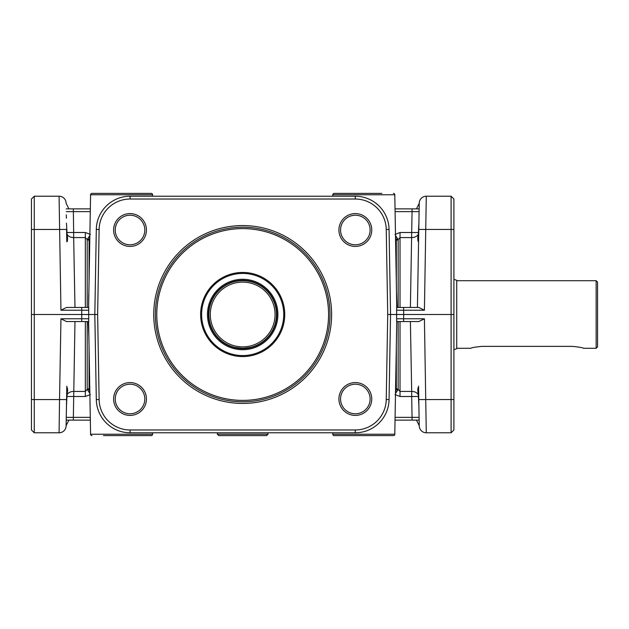 <?xml version="1.0" encoding="UTF-8"?>
<svg xmlns="http://www.w3.org/2000/svg" width="629" height="629" viewBox="0 0 629 629"><rect width="100%" height="100%" fill="white"/><g stroke="black" fill="none" stroke-linecap="round" stroke-linejoin="round"><path stroke-width="0.94" d="M88.485 314.5L97.637 314.5L99.123 229.467A30.978 30.978 0 0 1 130.093 199.023L355.267 199.023A30.978 30.978 0 0 1 386.245 229.467L387.723 314.5L386.245 399.533A30.978 30.978 0 0 1 355.267 429.977L130.093 429.977A30.978 30.978 0 0 1 99.123 399.533L97.637 314.5M103.494 193.394L91.983 193.394A1.407 1.407 0 0 0 90.576 194.778L152.58 194.778L152.603 196.209L152.58 194.778A1.407 1.407 0 0 0 151.172 193.394L139.662 193.394M89.861 235.474L87.203 239.625L87.203 307.455L85.34 307.455L88.603 307.455L88.736 294.396M103.494 435.606L151.172 435.606A1.407 1.407 0 0 0 152.58 434.222L152.603 432.791L152.58 434.222A1.407 1.407 0 0 1 151.172 435.606L139.662 435.606M66.47 223.169L67.059 234.216C67.759 238.902 67.673 241.426 66.792 241.795L66.588 230.01M66.32 214.835L66.383 218.216M31.45 399.533L31.45 429.977L34.265 432.791L34.265 399.58L31.45 399.533L31.45 199.023L34.265 196.209L59.079 196.209A7.045 7.045 0 0 1 66.116 203.128A7.045 7.045 0 0 0 59.079 196.209A7.045 7.045 0 0 1 66.116 203.128A7.045 7.045 0 0 0 59.079 196.209L60.95 310.223L66.493 307.455L85.34 307.455L85.34 237.573L87.203 239.625A2.815 2.036 180 0 0 89.066 240.136L89.837 236.984M66.265 211.643L90.277 211.651M66.792 241.795L67.618 237.707M67.397 236.04L66.595 230.418M81.731 321.545L88.72 321.545L88.736 318.777L81.731 318.777L81.731 321.545L66.493 321.545L60.95 318.777L59.535 399.58L34.265 399.58L34.265 196.209L31.45 199.023M34.265 432.791L59.079 432.791A7.045 7.045 0 0 0 66.116 425.872L66.816 386.182M66.58 399.58L59.535 399.58L59.079 432.791A7.045 7.045 0 0 0 66.116 425.872A7.045 7.045 0 0 1 64.016 430.771A7.045 7.045 0 0 0 66.116 425.872L66.792 387.197C67.673 387.582 67.759 390.106 67.059 394.784L66.47 405.831M90.277 417.349L66.265 417.349L66.218 420.117L66.32 414.165M66.383 410.784L66.265 417.349M67.649 390.711L67.641 390.059M67.468 388.856L67.303 388.274M89.837 392.016L89.066 388.864A2.815 2.036 0 0 0 87.203 389.375L85.34 391.427L73.672 391.427A7.045 5.197 1 0 0 67.059 394.784M66.218 420.117L73.31 420.117L74.977 321.545M74.977 307.455L73.672 237.573L85.34 237.573L85.34 232.502L73.672 232.502L73.31 208.883L66.218 208.883M67.059 234.216A7.045 5.197 179 0 0 73.672 237.573L73.672 232.502L66.949 232.533M31.45 314.5L88.665 314.5L88.72 307.455L81.731 307.455L81.731 310.223L88.736 310.223M91.983 435.606A1.407 1.407 0 0 1 90.576 434.222L88.595 320.861M88.736 318.777L88.665 314.5M151.172 193.394L91.983 193.394A1.407 1.407 0 0 0 90.576 194.778L88.595 308.139M90.324 208.883L73.31 208.883M381.874 193.394L334.196 193.394A1.407 1.407 0 0 0 332.78 194.778L332.757 196.209L332.78 194.778A1.407 1.407 0 0 1 334.196 193.394L345.706 193.394M387.723 314.5L396.883 314.5M396.765 320.861L394.792 434.222L332.78 434.222L332.757 432.791L332.78 434.222A1.407 1.407 0 0 0 334.196 435.606L345.706 435.606M395.499 393.526L398.157 389.375L398.157 321.545L400.02 321.545L396.757 321.545L396.49 336.924M381.874 435.606L393.384 435.606A1.407 1.407 0 0 0 394.792 434.222A1.407 1.407 0 0 1 393.384 435.606L334.196 435.606M418.772 398.99L419.244 425.872A7.045 7.045 0 0 0 426.281 432.791A7.045 7.045 0 0 1 419.244 425.872A7.045 7.045 0 0 0 421.351 430.771A7.045 7.045 0 0 1 419.244 425.872L418.552 386.182M418.89 405.831L418.301 394.784C417.609 390.027 417.703 387.495 418.568 387.205L418.34 387.629M419.142 420.117L395.036 420.117L412.058 420.117L412.058 417.349L419.095 417.349L419.142 420.117L418.977 410.784M417.947 388.643L417.813 389.233M418.01 393.227L418.765 398.582M453.91 229.467L453.91 199.023L451.095 196.209L451.095 229.42L453.91 229.467L453.91 429.977L451.095 432.791L426.281 432.791L424.418 318.777L418.867 321.545L400.02 321.545L400.02 391.427L398.165 389.375A2.815 2.036 -0 0 0 396.301 388.864L395.531 392.016M451.095 196.209L426.281 196.209A7.045 7.045 0 0 0 419.244 203.128L418.552 242.818M424.418 318.777L403.629 318.777L403.629 321.545L396.64 321.545L396.632 310.223L403.629 310.223L403.629 307.455L418.867 307.455L424.418 310.223L426.281 196.209A7.045 7.045 0 0 0 419.244 203.128A7.045 7.045 0 0 1 421.351 198.229A7.045 7.045 0 0 0 419.244 203.128L418.772 230.01M453.91 314.5L451.095 314.5L451.095 432.791L453.91 429.977M417.719 238.871L418.568 241.795C417.687 241.363 417.601 238.839 418.301 234.216L418.89 223.169M395.036 208.883L419.142 208.883L412.058 208.883L412.058 211.651L419.095 211.651L419.142 208.883L419.063 211.596M418.977 218.216L419.095 211.651M453.91 349.708L456.733 348.678L456.733 280.322L453.91 279.292M456.733 348.301L470.814 348.301C471.483 347.664 475.233 347.027 482.073 346.367L572.201 346.367C579.042 347.027 582.8 347.664 583.468 348.301L596.143 348.301L596.143 280.699L597.55 282.114L597.55 346.886L596.143 348.301M418.096 235.309L417.86 236.693M417.798 237.125L417.758 237.55M395.531 236.984L396.301 240.136A2.815 2.036 180 0 0 398.157 239.625L400.02 237.573L411.688 237.573A7.045 5.197 -179 0 0 418.301 234.216M410.391 321.545L411.688 391.427L400.02 391.427L400.02 396.498L411.688 396.498L411.688 391.427A7.045 5.197 -1 0 1 418.301 394.784M418.788 229.42L451.095 229.42L451.095 314.5L403.7 314.5L403.629 310.223L424.418 310.223M217.335 434.199L268.033 434.199L266.617 435.606L218.743 435.606L217.335 434.199L217.335 432.791M268.033 432.791L268.033 434.199M396.695 314.5L403.7 314.5L403.629 318.777L396.632 318.777M396.632 310.223L396.64 307.455L403.629 307.455M396.765 308.139L394.792 194.778A1.407 1.407 0 0 0 393.384 193.394M73.31 420.117L90.324 420.117M88.878 336.924L88.257 321.718M396.49 292.076L397.103 307.282M115.241 230.01A14.789 14.789 0 0 1 130.022 215.22A14.789 14.789 0 0 1 144.812 230.01A14.789 14.789 0 0 1 130.022 244.791A14.789 14.789 0 0 1 115.241 230.01M340.548 230.01A14.789 14.789 0 0 1 355.338 215.22A14.789 14.789 0 0 1 370.127 230.01A14.789 14.789 0 0 1 355.338 244.791A14.789 14.789 0 0 1 340.548 230.01M146.439 230.01A16.417 16.417 0 0 0 130.022 213.593A16.417 16.417 0 0 0 113.613 230.01A16.417 16.417 0 0 0 130.022 246.419A16.417 16.417 0 0 0 146.439 230.01M371.755 230.01A16.417 16.417 0 0 0 355.338 213.593A16.417 16.417 0 0 0 338.921 230.01A16.417 16.417 0 0 0 355.338 246.419A16.417 16.417 0 0 0 371.755 230.01M113.613 398.99A16.417 16.417 0 0 0 130.022 415.407A16.417 16.417 0 0 0 146.439 398.99A16.417 16.417 0 0 0 130.022 382.581A16.417 16.417 0 0 0 113.613 398.99M338.921 398.99A16.417 16.417 0 0 0 355.338 415.407A16.417 16.417 0 0 0 371.755 398.99A16.417 16.417 0 0 0 355.338 382.581A16.417 16.417 0 0 0 338.921 398.99M153.743 314.5A88.933 88.933 0 0 0 242.684 403.433A88.933 88.933 0 0 0 331.617 314.5A88.933 88.933 0 0 0 242.684 225.567A88.933 88.933 0 0 0 153.743 314.5M389.06 229.42A33.801 33.801 0 0 0 355.267 196.209L130.093 196.209A33.801 33.801 0 0 0 96.308 229.42L94.822 314.5L96.308 399.58A33.801 33.801 0 0 0 130.093 432.791L355.267 432.791A33.801 33.801 0 0 0 389.06 399.58L390.546 314.5L389.06 229.42L386.245 229.467M340.548 398.99A14.789 14.789 0 0 1 355.338 384.209A14.789 14.789 0 0 1 370.127 398.99A14.789 14.789 0 0 1 355.338 413.78A14.789 14.789 0 0 1 340.548 398.99M115.241 398.99A14.789 14.789 0 0 1 130.022 384.209A14.789 14.789 0 0 1 144.812 398.99A14.789 14.789 0 0 1 130.022 413.78A14.789 14.789 0 0 1 115.241 398.99M155.371 314.5A87.305 87.305 0 0 1 242.684 227.195A87.305 87.305 0 0 1 329.989 314.5A87.305 87.305 0 0 1 242.684 401.805A87.305 87.305 0 0 1 155.371 314.5M200.627 314.5A42.057 42.057 0 0 0 242.684 356.557A42.057 42.057 0 0 0 284.74 314.5A42.057 42.057 0 0 0 242.684 272.443A42.057 42.057 0 0 0 200.627 314.5M201.61 314.5A41.074 41.074 0 0 0 242.684 355.574A41.074 41.074 0 0 0 283.75 314.5A41.074 41.074 0 0 0 242.684 273.426A41.074 41.074 0 0 0 201.61 314.5M207.476 314.5A35.208 35.208 0 0 0 242.684 349.708A35.208 35.208 0 0 0 277.884 314.5A35.208 35.208 0 0 0 242.684 279.292A35.208 35.208 0 0 0 207.476 314.5M276.862 314.5A34.178 34.178 0 0 0 242.684 280.322A34.178 34.178 0 0 0 208.498 314.5A34.178 34.178 0 0 0 242.684 348.678A34.178 34.178 0 0 0 276.862 314.5M231.417 346.367C232.077 347.027 235.836 347.664 242.684 348.301C249.524 347.664 253.283 347.027 253.951 346.367C253.283 347.027 249.524 347.664 242.684 348.301C235.836 347.664 232.077 347.027 231.417 346.367M208.883 314.5A33.801 33.801 0 0 0 242.684 348.301A33.801 33.801 0 0 0 276.477 314.5A33.801 33.801 0 0 0 242.684 280.699A33.801 33.801 0 0 0 208.883 314.5M275.07 314.5A32.386 32.386 0 0 0 242.684 282.114A32.386 32.386 0 0 0 210.29 314.5A32.386 32.386 0 0 0 242.684 346.886A32.386 32.386 0 0 0 275.07 314.5M418.568 241.803L417.42 307.455M397.662 390.2A2.815 1.966 24.4 0 0 396.16 389.532L395.57 389.532M87.203 321.545L87.203 389.375L89.861 393.526M89.79 389.532L89.2 389.532A2.815 1.966 -24.4 0 0 87.698 390.2M87.698 238.8A2.815 1.966 -155.6 0 0 89.2 239.468L89.79 239.468M398.157 307.455L398.157 239.625L395.499 235.474M395.57 239.468L396.16 239.468A2.815 1.966 155.6 0 0 397.662 238.8M395.083 211.651L412.058 211.651L410.391 307.455M66.58 229.42L31.45 229.467M85.34 321.545L85.34 396.498L66.949 396.467M60.95 310.223L81.731 310.223L81.731 318.777L60.95 318.777M152.58 434.222L90.576 434.222M90.419 234.452L85.34 232.502M418.788 399.58L453.91 399.533M418.419 396.467L411.688 396.498L412.058 417.349L395.083 417.349M400.02 307.455L400.02 232.502L418.419 232.533M332.78 194.778L394.792 194.778M85.34 396.498L90.419 394.548M89.066 281.124L89.066 240.136M89.066 388.864L89.066 347.876M130.093 199.023L130.093 196.209M355.267 432.791L355.267 429.977M99.123 399.533L96.308 399.58M242.684 400.398A85.898 85.898 0 0 0 328.582 314.5A85.898 85.898 0 0 0 242.684 228.602A85.898 85.898 0 0 0 156.778 314.5A85.898 85.898 0 0 0 242.684 400.398M99.123 229.467L96.308 229.42M130.093 429.977L130.093 432.791M389.06 399.58L386.245 399.533M355.267 196.209L355.267 199.023M396.301 240.136L396.301 281.124M394.949 394.548L400.02 396.498M396.301 347.876L396.301 388.864M400.02 232.502L394.949 234.452M456.733 280.699L596.143 280.699M412.05 208.883L419.103 208.883M416.422 208.883L419.236 203.371M68.946 208.883L66.124 203.371M68.946 420.117L66.124 425.629M416.422 420.117L419.236 425.629"/></g></svg>
